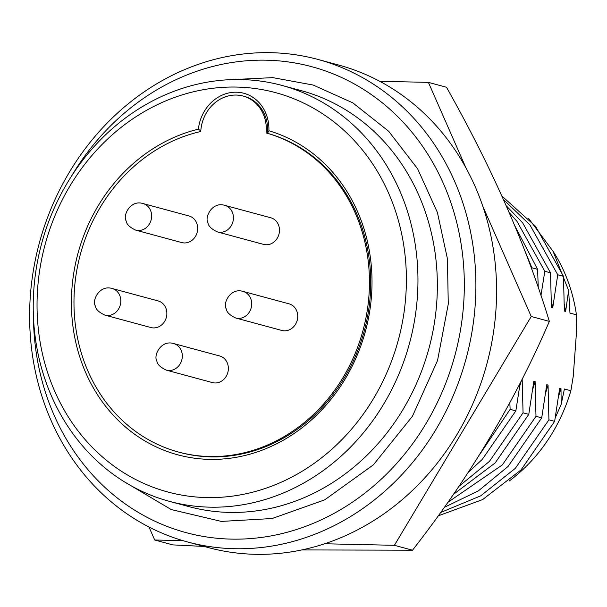<?xml version="1.0" encoding="UTF-8"?>
<svg xmlns="http://www.w3.org/2000/svg" width="607" height="607" viewBox="0 0 607 607"><rect width="100%" height="100%" fill="white"/><g stroke="black" fill="none" stroke-linecap="round" stroke-linejoin="round"><path stroke-width="0.91" d="M301.8 549.927L412.502 550.208C469.537 477.185 515.146 400.916 549.35 321.391C526.633 246.601 492.353 168.564 446.502 87.264L428.398 82.37L465.933 167.828M182.844 540.625L154.709 540.002L172.82 544.896L204.142 546.444M154.709 540.002L149.011 527.028M379.716 81.292L428.398 82.37M482.8 206.236L531.239 316.497L394.398 545.314L324.601 543.766M549.35 321.391L531.239 316.497M412.502 550.208L394.398 545.314M232.17 79.608L272.847 77.635L313.189 85.048L352.879 102.894L388.7 131.294L417.601 168.792L437.419 212.488L447.42 258.741L448.269 304.077L437.526 360.581L412.396 416.311L373.419 464.81L324.684 499.864L272.111 518.53L221.38 521.413L171.204 509.554L123.646 481.366M368.957 295.586A165.461 146.363 -74.9 0 0 266.185 132.948A36.769 32.528 -74.9 0 0 266.238 132.265A36.769 32.528 -74.9 0 0 243.103 96.05A36.769 32.528 -74.9 0 0 200.796 130.816A36.769 32.528 -74.9 0 0 200.75 131.499A165.461 146.363 -74.9 0 0 74.464 289.053A165.461 146.363 -74.9 0 0 178.564 452.056A165.461 146.363 -74.9 0 0 368.957 295.586M178.564 452.056L179.854 452.405A165.461 146.363 -74.9 0 0 370.247 295.935A165.461 146.363 -74.9 0 0 267.475 133.305L266.185 132.948M268.886 130.74A168.329 148.905 105.1 0 1 338.16 389.762A168.329 148.905 105.1 0 1 91.354 384.292A168.329 148.905 105.1 0 1 198.383 129.177A39.645 35.069 105.1 0 1 236.404 92.203A39.645 35.069 105.1 0 1 268.886 130.74L267.475 133.305A36.769 32.528 -74.9 0 0 267.535 132.614A36.769 32.528 -74.9 0 0 244.401 96.399L243.103 96.05M142.926 203.52L188.967 215.955A13.786 12.193 105.1 0 1 197.465 231.009A13.786 12.193 105.1 0 1 184.369 242.952A13.786 12.193 105.1 0 1 181.781 242.58L135.733 230.144C129.746 227.39 126.56 224.317 126.165 220.925C122.568 215.788 130.148 199.597 142.926 203.52A13.786 12.193 105.1 0 1 150.316 209.908A13.786 12.193 105.1 0 1 149.55 223.748A13.786 12.193 105.1 0 1 138.328 230.516A13.786 12.193 105.1 0 1 135.733 230.144M224.727 205.333L270.775 217.769A13.786 12.193 105.1 0 1 279.266 232.822A13.786 12.193 105.1 0 1 266.17 244.765A13.786 12.193 105.1 0 1 263.582 244.393L217.541 231.957C211.547 229.203 208.36 226.13 207.966 222.739C204.369 217.602 211.949 201.418 224.727 205.333A13.786 12.193 105.1 0 1 232.117 211.722A13.786 12.193 105.1 0 1 231.35 225.561A13.786 12.193 105.1 0 1 220.129 232.329A13.786 12.193 105.1 0 1 217.541 231.957M242.99 291.398L289.031 303.834A13.786 12.193 105.1 0 1 297.529 318.88A13.786 12.193 105.1 0 1 284.433 330.83A13.786 12.193 105.1 0 1 281.845 330.458L235.797 318.022C229.81 315.268 226.623 312.195 226.229 308.804C222.632 303.667 230.212 287.475 242.99 291.398A13.786 12.193 105.1 0 1 250.38 297.779A13.786 12.193 105.1 0 1 249.614 311.626A13.786 12.193 105.1 0 1 238.392 318.394A13.786 12.193 105.1 0 1 235.797 318.022M112.105 288.492L158.146 300.935A13.786 12.193 105.1 0 1 166.644 315.981A13.786 12.193 105.1 0 1 153.548 327.924A13.786 12.193 105.1 0 1 150.953 327.552L104.912 315.116C98.926 312.362 95.739 309.297 95.345 305.905C91.748 300.769 99.328 284.577 112.105 288.492A13.786 12.193 105.1 0 1 119.496 294.881A13.786 12.193 105.1 0 1 118.729 308.728A13.786 12.193 105.1 0 1 107.507 315.488A13.786 12.193 105.1 0 1 104.912 315.116M405.772 296.398A206.82 182.95 -74.9 0 0 236.783 87.074A206.82 182.95 -74.9 0 0 37.657 288.242A206.82 182.95 -74.9 0 0 206.638 497.565A206.82 182.95 -74.9 0 0 405.772 296.398M417.32 297.62A215.439 190.575 -74.9 0 0 281.777 85.382A215.439 190.575 -74.9 0 0 241.29 79.57A215.439 190.575 -74.9 0 0 33.863 289.114A215.439 190.575 -74.9 0 0 169.406 501.352A215.439 190.575 -74.9 0 0 209.893 507.164A215.439 190.575 -74.9 0 0 417.32 297.62M71.148 176.728A241.29 213.444 105.1 0 1 320.974 69.441A241.29 213.444 105.1 0 1 463.604 304.418A241.29 213.444 105.1 0 1 240.941 539.084A241.29 213.444 105.1 0 1 33.431 316.376M475.152 305.632A249.909 221.069 -74.9 0 0 317.924 59.44A249.909 221.069 -74.9 0 0 270.965 52.695A249.909 221.069 -74.9 0 0 30.35 295.776A249.909 221.069 -74.9 0 0 187.578 541.968A249.909 221.069 -74.9 0 0 234.537 548.713A249.909 221.069 -74.9 0 0 475.152 305.632M187.578 541.968L208.269 547.56A249.909 221.069 -74.9 0 0 255.236 554.305A249.909 221.069 -74.9 0 0 492.618 337.765A249.909 221.069 -74.9 0 0 338.623 65.032L317.924 59.44M552.719 250.699A161.439 142.804 105.1 0 1 576.445 314.828L576.65 329.996L573.251 376.272L570.868 390.741A161.439 142.804 105.1 0 1 509.311 480.941M528.712 218.535L553.06 251.313L568.622 290.48L569.981 313.083L576.445 314.828M570.868 390.741L564.404 388.988L561.187 404.383L555.276 417.76M501.943 196.061L535.594 226.373L563.471 276.322L564.351 311.072L565.641 311.421L568.622 290.48M503.544 199.635L529.873 224.825L557.742 274.774L563.471 276.322M506.284 205.796L522.665 222.883L550.534 272.824L551.414 307.574L552.711 307.924L557.742 274.774M509.288 212.685L516.936 221.335L544.813 271.276L550.534 272.824M515.024 226.221L537.605 269.333L538.257 287.521M524.873 250.812L531.876 267.786L537.605 269.333M173.61 343.539L219.658 355.975A13.786 12.193 105.1 0 1 228.149 371.021A13.786 12.193 105.1 0 1 215.053 382.971A13.786 12.193 105.1 0 1 212.465 382.6L166.417 370.164C160.43 367.41 157.243 364.337 156.849 360.945C153.252 355.808 160.832 339.617 173.61 343.539A13.786 12.193 105.1 0 1 181 349.928A13.786 12.193 105.1 0 1 180.233 363.768A13.786 12.193 105.1 0 1 169.012 370.536A13.786 12.193 105.1 0 1 166.417 370.164M520.191 383.047L515.851 410.878L510.123 409.33L509.842 402.729M531.671 268.947L531.876 267.786M510.123 409.33L479.644 454.56M515.851 410.878L482.208 459.461L468.225 472.39M521.451 380.589L519.82 385.779M558.622 396.257L560.982 388.556L559.684 388.207L554.646 421.357L548.925 419.816L548.045 385.058L546.755 384.709L541.717 417.866L535.989 416.319L535.116 381.568L533.819 381.219L528.78 414.369L523.059 412.828L522.179 379.147M540.966 295.48L544.813 271.276M523.059 412.828L489.417 461.403L458.907 486.351M528.78 414.369L495.137 462.951L453.383 494.424M535.116 381.568L532.756 389.269M551.368 300.571L552.711 307.924M535.989 416.319L502.346 464.901L447.867 502.33M541.717 417.866L508.074 466.449L478.422 490.843L444.309 507.353M548.045 385.058L545.693 392.767M564.298 304.061L565.641 311.421M561.187 404.383L560.982 388.556M438.216 515.836L482.611 499.591L521.011 469.939L554.646 421.357M440.629 512.498L480.653 495.873L515.282 468.392L548.925 419.816M198.383 129.177L200.932 131.044M169.406 501.352L188.807 506.595A215.439 190.575 -74.9 0 0 229.294 512.407A215.439 190.575 -74.9 0 0 436.721 302.863A215.439 190.575 -74.9 0 0 301.178 90.625L281.777 85.382"/></g></svg>
